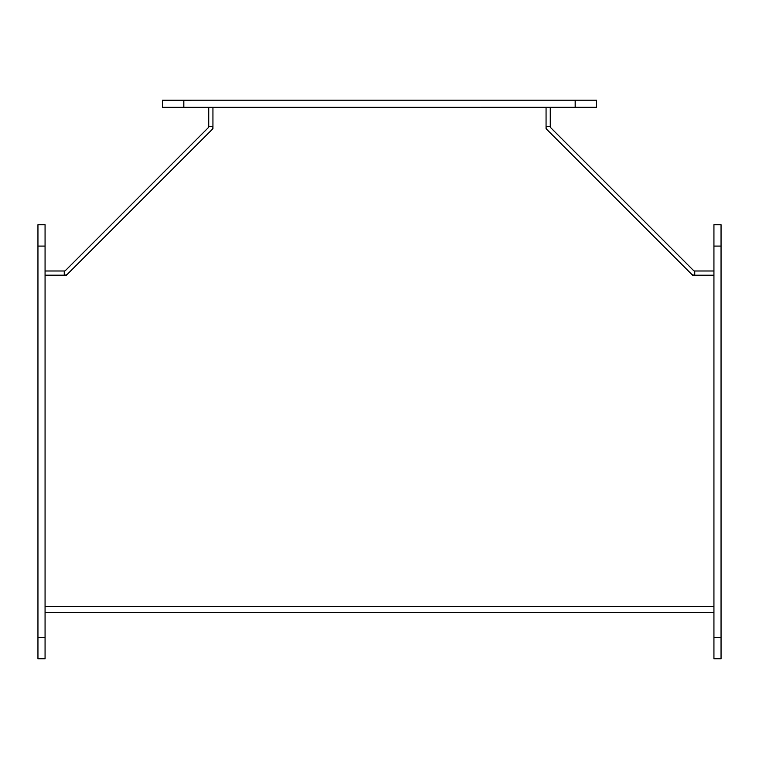 <?xml version="1.0" encoding="UTF-8"?>
<svg xmlns="http://www.w3.org/2000/svg" width="759" height="759" viewBox="0 0 759 759"><rect width="100%" height="100%" fill="white"/><g stroke="black" fill="none" stroke-linecap="round" stroke-linejoin="round"><path stroke-width="1.14" d="M45.066 275.194L66.412 275.194L212.937 128.679L212.937 107.332M546.063 107.323L546.063 128.679L692.587 275.204L713.934 275.204M713.934 612.532L45.066 612.532M546.063 128.679L546.812 129.428A5.987 5.987 0 0 1 546.063 126.525L550.275 126.525A1.774 1.774 0 0 0 550.797 127.778L693.479 270.47A1.774 1.774 0 0 0 694.741 270.991L694.741 275.204A5.996 5.996 0 0 1 691.838 274.445L692.587 275.204M66.412 275.204L67.162 274.445A5.987 5.987 0 0 1 64.259 275.204L64.259 270.991A1.774 1.774 0 0 0 65.521 270.47L208.203 127.778A1.774 1.774 0 0 0 208.725 126.525L212.937 126.525A5.996 5.996 0 0 1 212.188 129.428L212.937 128.679M550.275 107.323L550.275 126.525M713.934 270.991L694.741 270.991M45.066 270.991L64.259 270.991M208.725 107.332L208.725 126.525M162.473 107.332L596.527 107.323L596.527 100.207L162.473 100.216L162.473 107.332M596.527 100.216L596.527 107.332M713.934 658.784L721.05 658.784L713.934 658.784L713.934 224.74L721.05 224.74L713.934 224.74M721.05 658.784L721.05 224.74M45.066 658.793L37.95 658.793M45.066 224.74L37.95 224.74L37.95 658.784L45.066 658.784L45.066 224.74L37.95 224.74M45.066 606.545L713.934 606.545M183.82 100.216L183.82 107.332M575.18 100.207L575.18 107.323M721.05 246.087L713.934 246.087M721.05 637.437L713.934 637.437M45.066 246.087L37.95 246.087M45.066 637.437L37.95 637.437"/></g></svg>
